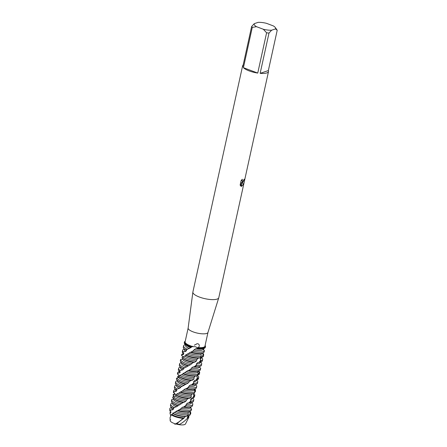 <?xml version="1.0" encoding="UTF-8"?>
<svg xmlns="http://www.w3.org/2000/svg" width="447" height="447" viewBox="0 0 447 447"><rect width="100%" height="100%" fill="white"/><g stroke="black" fill="none" stroke-linecap="round" stroke-linejoin="round"><path stroke-width="0.67" d="M179.521 424.354A7.353 2.174 -167.6 0 1 176.895 423.862A7.353 2.174 -167.6 0 0 179.521 424.354M188.517 415.844A9.728 2.878 -167.6 0 1 188.863 417.207L185.499 423.935A7.878 2.33 -167.6 0 1 184.555 424.6A7.878 2.33 -167.6 0 1 178.917 424.65L176.649 424.192A7.878 2.33 -167.6 0 1 170.72 419.755M207.978 332.378A10.152 3 -167.6 0 1 207.961 332.451A10.152 3 -167.6 0 1 206.682 333.445A10.152 3 -167.6 0 1 195.317 332.596A10.152 3 -167.6 0 1 188.137 328.092A10.152 3 -167.6 0 1 188.148 328.02M192.651 346.252L192.406 346.431A10.152 3 -167.6 0 1 185.114 341.821L188.142 328.059M194.289 345.19L196.602 344.045M196.177 344.224C198.2 342.519 200.792 345.509 198.228 347.542L198.099 348.068L195.356 346.71L192.081 346.676L195.356 346.71L197.948 347.895L197.261 348.654A10.778 3.185 12.4 0 0 203.329 348.615A10.778 3.185 12.4 0 0 203.961 348.442A10.778 3.185 12.4 0 0 205.335 347.308L205.48 346.648A10.778 3.185 -167.6 0 1 204.106 347.783A10.778 3.185 -167.6 0 1 198.099 348.068A10.778 3.185 -167.6 0 0 204.106 347.783A10.778 3.185 -167.6 0 0 205.229 345.654L205.089 345.531M207.972 332.417L204.944 346.179A10.152 3 -167.6 0 1 203.648 347.246A10.152 3 -167.6 0 1 198.228 347.542M268.507 71.537A13.259 3.922 -167.6 0 1 266.82 72.928A13.259 3.922 -167.6 0 1 260.137 73.353L268.999 33.067L271.62 30.217L275.52 28.893L277.207 30.284L268.351 70.57A13.259 3.922 -167.6 0 1 268.507 71.537L218.784 297.708A13.259 3.922 -167.6 0 1 218.756 297.803A13.259 3.922 -167.6 0 1 217.091 299.099A13.259 3.922 -167.6 0 1 202.251 297.993A13.259 3.922 -167.6 0 1 192.869 292.109A13.259 3.922 -167.6 0 1 192.886 292.014L242.615 65.843A13.259 3.922 -167.6 0 1 243.162 65.033M242.693 182.655L241.916 182.711L243.537 184.075L241.486 186.488L241.492 182.527L240.709 186.086L240.128 185.041L241.095 180.649L242.33 179.241L242.101 181.253L242.95 181.476L243.989 179.459A13.259 3.922 12.4 0 0 244.431 179.186L242.693 182.655M268.999 33.067A13.259 3.922 -167.6 0 1 266.602 32.787L257.746 73.073A13.259 3.922 -167.6 0 1 243.419 67.676L252.276 27.39A13.259 3.922 -167.6 0 1 251.627 26.524L242.771 66.81A13.259 3.922 -167.6 0 1 242.615 65.843M241.486 186.466L243.47 184.052L241.916 182.711M241.933 182.717L244.341 179.247M242.391 181.566L241.905 180.7L242.19 179.37M240.654 186.025L241.492 182.527M185.192 341.474L184.667 341.564A10.778 3.185 -167.6 0 0 191.88 346.833L192.623 346.269M275.52 28.893A10.985 3.246 -167.6 0 0 275.302 27.541A10.985 3.246 -167.6 0 0 273.268 25.881L266.457 23.317A10.985 3.246 -167.6 0 0 258.154 22.35L254.248 23.674L251.627 26.524M252.276 27.39L256.505 26.686A10.985 3.246 -167.6 0 1 254.248 23.674M256.505 26.686L263.311 29.251L266.602 32.787M271.62 30.217A10.985 3.246 -167.6 0 1 263.311 29.251M275.302 27.541L276.989 29.927A13.259 3.922 -167.6 0 1 277.207 30.284M257.746 73.073L243.419 67.676M268.351 70.57L260.137 73.353M191.629 409.212A10.778 3.185 -167.6 0 1 190.439 409.955A10.778 3.185 -167.6 0 1 180.012 409.486L178.241 410.419A10.778 3.185 12.4 0 0 189.511 411.452A10.778 3.185 12.4 0 0 190.148 411.274A10.778 3.185 12.4 0 0 190.942 410.899L191.629 409.212L190.338 407.552L190.467 406.971M191.422 405.468A10.778 3.185 -167.6 0 1 186.019 405.809L184.287 406.977A10.778 3.185 12.4 0 0 190.5 406.96A10.778 3.185 12.4 0 0 191.132 406.787A10.778 3.185 12.4 0 0 192.506 405.652L192.797 404.334A10.778 3.185 -167.6 0 1 191.422 405.468M192.411 400.976A10.778 3.185 -167.6 0 1 191.165 401.266L189.802 402.697A10.778 3.185 12.4 0 0 191.489 402.473A10.778 3.185 12.4 0 0 192.121 402.3A10.778 3.185 12.4 0 0 193.495 401.166L193.786 399.847A10.778 3.185 -167.6 0 1 192.411 400.976M178.493 377.676L177.632 376.301A10.778 3.185 -167.6 0 1 178.057 376.134A10.778 3.185 -167.6 0 1 178.688 375.955L178.94 375.899M178.956 376.134L178.951 375.134L177.398 374.022L177.671 372.776A10.778 3.185 -167.6 0 1 179.046 371.641A10.778 3.185 -167.6 0 1 179.549 371.496M177.398 374.022L177.66 373.156A10.778 3.185 -167.6 0 1 177.671 372.776M178.655 368.289L178.364 369.608A10.778 3.185 12.4 0 0 179.152 371.228L180.119 370.457A10.778 3.185 -167.6 0 1 178.655 368.289A10.778 3.185 -167.6 0 1 180.029 367.155A10.778 3.185 -167.6 0 1 180.471 367.026M179.644 363.802L179.353 365.121A10.778 3.185 12.4 0 0 180.627 367.149A10.778 3.185 12.4 0 0 183.141 368.596L184.656 367.792A10.778 3.185 -167.6 0 1 179.644 363.802A10.778 3.185 -167.6 0 1 180.789 362.752L181.555 362.618M204.486 350.828A10.778 3.185 -167.6 0 1 203.268 351.61A10.778 3.185 -167.6 0 1 192.981 351.174L191.21 352.113A10.778 3.185 12.4 0 0 202.34 353.108A10.778 3.185 12.4 0 0 202.977 352.929A10.778 3.185 12.4 0 0 203.815 352.521L204.486 350.828L203.173 349.174A9.063 2.682 -167.6 0 1 203.173 349.185A9.063 2.682 -167.6 0 1 193.981 349.912L192.981 351.174M201.413 356.32L200.921 354.661A9.063 2.682 -167.6 0 1 188.919 353.225L185.768 354.974A10.778 3.185 12.4 0 0 187.595 355.751A10.778 3.185 12.4 0 0 200.111 357.784L201.413 356.32A10.778 3.185 -167.6 0 1 187.885 354.426A10.778 3.185 -167.6 0 1 187.243 354.175M200.921 354.661L201.787 353.108M202.34 353.108L200.787 353.454A9.063 2.682 -167.6 0 1 190.333 352.292L188.908 353.219A9.063 2.682 -167.6 0 1 188.908 353.219M196.429 360.969L196.92 359.477L198.25 358.136A9.063 2.682 -167.6 0 1 188.226 356.388A9.063 2.682 -167.6 0 1 185.891 355.326L181.951 357.606A10.778 3.185 12.4 0 0 182.6 358.176A10.778 3.185 12.4 0 0 186.606 360.237A10.778 3.185 12.4 0 0 194.724 362.165L196.429 360.969A10.778 3.185 -167.6 0 1 186.896 358.913A10.778 3.185 -167.6 0 1 182.857 356.829M198.25 358.136L200.111 357.784M196.92 359.477A9.063 2.682 -167.6 0 1 187.936 357.712A9.063 2.682 -167.6 0 1 184.851 356.181M184.656 367.792L190.467 364.735L193.417 362.416A9.063 2.682 -167.6 0 1 187.237 360.874A9.063 2.682 -167.6 0 1 183.868 359.142L182.6 358.176M193.417 362.416L194.724 362.165M191.875 363.54A9.063 2.682 -167.6 0 1 186.947 362.199A9.063 2.682 -167.6 0 1 182.516 359.153L180.61 359.55L180.409 360.427M190.467 364.735A10.778 3.185 -167.6 0 1 185.907 363.405A10.778 3.185 -167.6 0 1 180.61 359.55M188.176 366.004A9.063 2.682 -167.6 0 1 186.248 365.367A9.063 2.682 -167.6 0 1 182.879 363.629L181.611 362.662A10.778 3.185 12.4 0 0 185.617 364.724A10.778 3.185 12.4 0 0 188.684 365.696M186.701 366.953A9.063 2.682 -167.6 0 1 185.958 366.685A9.063 2.682 -167.6 0 1 181.516 363.243L181.644 362.685M194.518 388.996L195.468 389.806L195.434 391.639L195.021 391.874M194.646 388.963A10.778 3.185 -167.6 0 1 195.468 389.806M193.422 393.505L193.193 394.327L194.495 395.863L193.747 397.534A10.778 3.185 12.4 0 0 194.484 396.679L194.775 395.355A10.778 3.185 -167.6 0 1 194.495 395.863M193.428 393.505L193.305 394.07A9.063 2.682 -167.6 0 1 193.193 394.327M193.657 393.449A10.778 3.185 -167.6 0 1 194.775 395.355M193.747 397.534L191.495 398.171L190.506 399.679L191.165 401.266M188.483 414.648L188.031 413.028A9.063 2.682 -167.6 0 1 176.09 411.57A9.063 2.682 -167.6 0 1 175.978 411.525L172.872 413.363A10.337 3.056 12.4 0 0 174.928 414.257A10.337 3.056 12.4 0 0 186.623 416.235L188.483 414.648A10.739 3.174 -167.6 0 1 175.079 412.749A10.739 3.174 -167.6 0 1 174.336 412.452M188.031 413.028L188.913 411.475M189.511 411.452L187.958 411.799A9.063 2.682 -167.6 0 1 177.398 410.603L176.124 411.43M183.739 418.398L185.326 416.487A9.063 2.682 -167.6 0 1 175.397 414.732A9.063 2.682 -167.6 0 1 172.983 413.626L171.246 414.777L170.061 417.638L170.151 420.566A7.878 2.33 -167.6 0 0 176.649 424.192C177.917 422.644 180.281 420.711 183.739 418.398A9.728 2.878 -167.6 0 1 174.704 416.52A9.728 2.878 -167.6 0 1 171.246 414.777M185.326 416.487L186.623 416.235M183.991 417.822A9.063 2.682 -167.6 0 1 175.107 416.056A9.063 2.682 -167.6 0 1 171.955 414.486M188.545 415.71L188.371 416.509A9.063 2.682 -167.6 0 1 187.315 417.425L187.729 418.018C184.661 421.18 181.722 423.387 178.917 424.65L176.649 424.192M188.863 417.207A9.728 2.878 -167.6 0 1 187.729 418.018L187.667 418.085M189.444 411.469L189.372 411.877L190.785 413.33L189.751 415.291L188.126 415.85L187.315 417.425M184.555 424.6A7.878 2.33 -167.6 0 1 178.917 424.65M170.631 415.587L169.933 412.86A9.728 2.878 -167.6 0 1 170.81 411.955M189.751 415.291A10.337 3.056 12.4 0 0 189.975 414.989L190.461 414.017M169.793 408.91L169.843 410.564A10.337 3.056 12.4 0 0 170.033 411.179L170.491 410.184A10.739 3.174 -167.6 0 1 169.793 408.91A10.739 3.174 -167.6 0 1 171.184 407.541A10.739 3.174 -167.6 0 1 171.587 407.418M189.707 411.402A10.739 3.174 -167.6 0 1 190.785 413.33M170.765 404.194L170.469 405.513A10.778 3.185 12.4 0 0 171.743 407.547A10.778 3.185 12.4 0 0 172.983 408.346L174.33 407.563A10.778 3.185 -167.6 0 1 170.765 404.194A10.778 3.185 -167.6 0 1 172.134 403.06A10.778 3.185 -167.6 0 1 172.576 402.931M190.679 406.921L191.193 409.033M190.696 406.915A10.778 3.185 -167.6 0 1 190.992 407.172M174.33 407.563L177.889 405.949A9.063 2.682 -167.6 0 1 177.37 405.759A9.063 2.682 -167.6 0 1 174 404.021L172.732 403.054A10.778 3.185 12.4 0 0 176.738 405.116A10.778 3.185 12.4 0 0 178.085 405.585L179.806 404.691A10.778 3.185 -167.6 0 1 177.029 403.797A10.778 3.185 -167.6 0 1 171.749 399.707A10.778 3.185 -167.6 0 1 171.86 399.417L173.637 399.087L173.905 398.148M177.889 405.949L178.085 405.585M179.806 404.691L181.476 403.619A9.063 2.682 -167.6 0 1 178.062 402.591A9.063 2.682 -167.6 0 1 173.626 399.149A9.063 2.682 -167.6 0 1 173.643 399.082L173.626 399.149M181.476 403.619L183.035 402.563A9.063 2.682 -167.6 0 1 178.359 401.272A9.063 2.682 -167.6 0 1 174.984 399.534L173.721 398.568A10.778 3.185 12.4 0 0 177.727 400.629A10.778 3.185 12.4 0 0 184.08 402.311L185.851 401.205A10.778 3.185 -167.6 0 1 178.018 399.305A10.778 3.185 -167.6 0 1 173.263 396.567L172.598 397.366A10.778 3.185 12.4 0 0 173.721 398.568M183.035 402.563L184.08 402.311M174.33 396.333L173.33 395.606L173.112 394.617A10.778 3.185 -167.6 0 1 174.112 394.081A10.778 3.185 -167.6 0 1 174.743 393.908L174.777 393.902M185.851 401.205L186.684 399.802A9.063 2.682 -167.6 0 1 179.051 398.104A9.063 2.682 -167.6 0 1 175.269 396.025L173.263 396.567M186.684 399.802L188.114 398.545A9.063 2.682 -167.6 0 1 179.342 396.78A9.063 2.682 -167.6 0 1 176.129 395.165L175.269 396.025M188.114 398.545L189.824 398.243L191.305 396.875A10.778 3.185 -167.6 0 1 179.001 394.818A10.778 3.185 -167.6 0 1 176.956 393.941L175.66 394.718A10.778 3.185 12.4 0 0 178.711 396.143A10.778 3.185 12.4 0 0 189.824 398.243M173.721 390.728L173.43 392.053A10.778 3.185 12.4 0 0 173.43 392.477L173.928 391.656A10.778 3.185 -167.6 0 1 173.721 390.728A10.778 3.185 -167.6 0 1 175.095 389.594A10.778 3.185 -167.6 0 1 175.537 389.466M191.305 396.875L191.148 395.254A9.063 2.682 -167.6 0 1 180.04 393.617A9.063 2.682 -167.6 0 1 178.783 393.097L176.956 393.941M191.154 395.254L192.199 393.773M193.462 393.5A10.778 3.185 12.4 0 0 194.093 393.326A10.778 3.185 12.4 0 0 194.216 393.282L195.127 391.661A10.778 3.185 -167.6 0 1 194.384 392.002A10.778 3.185 -167.6 0 1 182.337 391.108L180.633 391.985A10.778 3.185 12.4 0 0 193.462 393.5L191.903 393.846A9.063 2.682 -167.6 0 1 180.331 392.293A9.063 2.682 -167.6 0 1 180.107 392.209L178.783 393.097M180.633 391.985L180.107 392.209M174.71 386.242L174.419 387.56A10.778 3.185 12.4 0 0 175.693 389.594A10.778 3.185 12.4 0 0 175.956 389.784L177.124 389.013A10.778 3.185 -167.6 0 1 174.71 386.242A10.778 3.185 -167.6 0 1 176.084 385.107A10.778 3.185 -167.6 0 1 176.52 384.979M195.373 387.515A10.778 3.185 -167.6 0 1 188.377 387.683L186.6 388.773A10.778 3.185 12.4 0 0 194.445 389.013A10.778 3.185 12.4 0 0 195.082 388.834A10.778 3.185 12.4 0 0 196.457 387.7L196.747 386.381A10.778 3.185 -167.6 0 1 195.373 387.515M177.124 389.013L179.364 388.415L180.638 387.538L180.549 387.113L182.18 386.269A10.778 3.185 -167.6 0 1 180.974 385.845A10.778 3.185 -167.6 0 1 175.699 381.755A10.778 3.185 -167.6 0 1 176.202 381.051L177.66 380.794M182.18 386.269L184.063 385.314A9.063 2.682 -167.6 0 1 182.013 384.638A9.063 2.682 -167.6 0 1 177.571 381.196L177.694 380.637M184.063 385.314L185.594 384.314A9.063 2.682 -167.6 0 1 182.303 383.319A9.063 2.682 -167.6 0 1 178.934 381.582L177.666 380.615A10.778 3.185 12.4 0 0 181.672 382.677A10.778 3.185 12.4 0 0 186.377 384.046L188.17 383.012A10.778 3.185 -167.6 0 1 181.963 381.358A10.778 3.185 -167.6 0 1 176.805 378.039L176.375 378.872A10.778 3.185 12.4 0 0 177.666 380.615M185.594 384.314L186.377 384.046M196.356 383.023A10.778 3.185 -167.6 0 1 193.925 383.431L192.411 384.778A10.778 3.185 12.4 0 0 195.434 384.521A10.778 3.185 12.4 0 0 196.065 384.347A10.778 3.185 12.4 0 0 197.44 383.213L197.73 381.894A10.778 3.185 -167.6 0 1 196.356 383.023M188.17 383.012L189.299 381.71A9.063 2.682 -167.6 0 1 183.002 380.151A9.063 2.682 -167.6 0 1 178.789 377.575L176.805 378.039M189.299 381.71L190.808 380.52A9.063 2.682 -167.6 0 1 183.292 378.827A9.063 2.682 -167.6 0 1 179.917 377.095L178.688 376.156A10.778 3.185 12.4 0 0 182.661 378.19A10.778 3.185 12.4 0 0 192.333 380.252L193.937 378.967A10.778 3.185 -167.6 0 1 182.952 376.866A10.778 3.185 -167.6 0 1 179.806 375.385L177.895 376.257L178.414 377.614M190.808 380.52L192.333 380.252M197.093 379.687L196.954 379.894A10.778 3.185 12.4 0 0 197.054 379.861A10.778 3.185 12.4 0 0 198.429 378.726L198.719 377.402A10.778 3.185 -167.6 0 1 197.926 378.291L196.954 379.894L194.668 380.419L193.529 381.861L193.925 383.431M193.937 378.967L194.104 377.408A9.063 2.682 -167.6 0 1 183.985 375.664A9.063 2.682 -167.6 0 1 181.733 374.647L179.806 375.385M197.406 375.396L197.25 376.117A9.063 2.682 -167.6 0 1 196.803 376.726L197.926 378.291M197.434 375.363L197.445 375.374A10.778 3.185 -167.6 0 1 198.719 377.402M194.104 377.408L195.305 375.994A9.063 2.682 -167.6 0 1 184.276 374.34A9.063 2.682 -167.6 0 1 182.929 373.776L181.733 374.647M197.412 375.089L196.803 376.726M195.305 375.994L197.267 375.575L198.384 374.033L197.596 372.357L198.284 370.742M198.312 374.139L198.384 374.033A10.778 3.185 -167.6 0 1 198.334 374.05A10.778 3.185 -167.6 0 1 184.734 372.664L183.125 373.502A10.778 3.185 12.4 0 0 183.644 373.703A10.778 3.185 12.4 0 0 197.267 375.575M198.256 371.088L199.686 372.412L199.423 374.206L197.758 374.938M184.734 372.664L185.432 372.267L184.734 372.664M198.591 371.01A10.778 3.185 -167.6 0 1 199.686 372.412M200.709 368.306A10.778 3.185 -167.6 0 1 200.692 368.429A10.778 3.185 -167.6 0 1 199.317 369.563A10.778 3.185 -167.6 0 1 190.685 369.468L188.891 370.479A10.778 3.185 12.4 0 0 198.395 371.06A10.778 3.185 12.4 0 0 199.027 370.881A10.778 3.185 12.4 0 0 200.273 370.06L200.709 368.306L199.301 366.797M200.306 365.076A10.778 3.185 -167.6 0 1 196.518 365.501L194.881 366.763A10.778 3.185 12.4 0 0 199.379 366.568A10.778 3.185 12.4 0 0 200.016 366.395A10.778 3.185 12.4 0 0 201.39 365.26L201.681 363.942A10.778 3.185 -167.6 0 1 200.306 365.076M201.29 360.584A10.778 3.185 -167.6 0 1 201.116 360.64L199.949 362.165A10.778 3.185 12.4 0 0 200.368 362.081A10.778 3.185 12.4 0 0 200.999 361.908A10.778 3.185 12.4 0 0 202.374 360.774L202.664 359.449A10.778 3.185 -167.6 0 1 201.29 360.584M183.153 356.756L181.627 355.622L181.655 354.7A10.778 3.185 -167.6 0 1 182.991 353.689A10.778 3.185 -167.6 0 1 183.622 353.516L183.661 353.51M201.373 357.349L201.195 358.164A9.063 2.682 -167.6 0 1 200.2 359.058L201.116 360.64M201.362 357.399L201.39 357.421A10.778 3.185 -167.6 0 1 202.664 359.449M202.262 353.124L203.648 354.974L203.15 356.717L200.999 357.477L200.2 359.058M203.15 356.717A10.778 3.185 12.4 0 0 203.363 356.287L203.653 354.963A10.778 3.185 -167.6 0 1 203.648 354.974M182.605 350.336L182.315 351.66A10.778 3.185 12.4 0 0 182.588 352.689L183.331 351.901A10.778 3.185 -167.6 0 1 182.605 350.336A10.778 3.185 -167.6 0 1 183.98 349.202A10.778 3.185 -167.6 0 1 184.415 349.073M202.536 353.057A10.778 3.185 -167.6 0 1 203.653 354.963M183.588 345.849L183.298 347.168A10.778 3.185 12.4 0 0 184.572 349.202A10.778 3.185 12.4 0 0 185.907 350.051L187.259 349.269A10.778 3.185 -167.6 0 1 183.588 345.849A10.778 3.185 -167.6 0 1 184.963 344.715A10.778 3.185 -167.6 0 1 185.404 344.587M203.765 348.777A10.778 3.185 -167.6 0 0 203.525 348.571L203.983 350.638M187.259 349.269L190.824 347.637A9.063 2.682 -167.6 0 1 190.198 347.414A9.063 2.682 -167.6 0 1 186.829 345.676L185.561 344.71A10.778 3.185 12.4 0 0 189.567 346.771A10.778 3.185 12.4 0 0 191.042 347.285L191.88 346.833A10.778 3.185 -167.6 0 1 184.432 342.022A10.778 3.185 -167.6 0 1 184.667 341.564M190.824 347.637L191.528 347.118M192.797 404.334A10.778 3.185 -167.6 0 0 192.389 403.116L191.601 402.451M178.062 377.363L177.878 376.95M177.66 373.156L179.66 372.899L180.264 372.021L179.152 371.228M180.119 370.457L182.376 369.96L183.51 369.093L183.331 368.306M199.949 362.165L197.669 362.595L196.389 363.964L196.518 365.501M194.881 366.763L192.959 366.976L191.422 368.121L190.685 369.468M188.891 370.479L187.718 370.641L184.952 372.541M183.438 373.295L182.929 373.776M179.459 376.704L178.789 377.575M173.112 394.617L174.693 394.444L174.883 393.489L173.43 392.477M173.928 391.656L176.068 391.337L176.85 390.477L175.956 389.784M201.681 363.942A10.778 3.185 -167.6 0 0 200.614 362.076L200.563 362.036M192.411 384.778L190.321 385.046L188.841 386.264L188.377 387.683M186.6 388.773L185.147 388.929L182.337 391.108M175.425 394.388L176.129 395.165M182.946 390.672L180.543 392.03L182.946 390.672M174.872 393.477L174.788 393.857L174.883 393.489M181.504 386.616L180.487 387.163L181.504 386.616M170.491 410.184L172.671 409.798L173.637 408.938L172.816 407.966M195.127 391.661L194.076 389.985L194.378 389.024M196.747 386.381A10.778 3.185 -167.6 0 0 196.68 385.733L195.4 384.532L195.278 385.091A9.063 2.682 -167.6 0 1 188.841 386.264M182.728 358.712L182.443 358.053A10.778 3.185 -167.6 0 0 182.387 358.064M181.655 354.7L183.477 354.493L183.879 353.583L182.588 352.689M183.331 351.901L185.561 351.493L186.539 350.638L185.762 349.683M191.21 352.113L190.333 352.292M185.818 354.717L185.891 355.326M189.802 402.697L187.6 403.038L186.198 404.328L186.019 405.809M184.287 406.977L182.588 407.15L180.012 409.486M178.241 410.419L177.398 410.603M172.86 413.006L172.983 413.626M197.261 348.649L195.535 348.828L193.981 349.912M182.996 358.259L182.516 359.153M169.933 412.86L170.648 412.804L171.033 411.888L170.033 411.179M205.229 345.654A10.778 3.185 -167.6 0 1 205.48 346.648M184.432 342.022L184.287 342.681A10.778 3.185 12.4 0 0 185.561 344.71M189.433 348.548A9.063 2.682 -167.6 0 1 185.466 345.291L185.589 344.732M186.539 350.638A9.063 2.682 -167.6 0 1 185.84 350.169L184.572 349.202M185.561 351.493A9.063 2.682 -167.6 0 1 184.477 349.783L184.6 349.219M183.477 354.493A9.063 2.682 -167.6 0 1 183.493 354.27L183.678 353.432M200.368 362.081L198.814 362.428A9.063 2.682 -167.6 0 1 197.669 362.595M200.334 362.092L200.211 362.651A9.063 2.682 -167.6 0 1 196.389 363.964M199.379 366.568L197.825 366.914A9.063 2.682 -167.6 0 1 192.959 366.976M199.345 366.579L199.222 367.138A9.063 2.682 -167.6 0 1 191.422 368.121M198.395 371.06L196.836 371.407A9.063 2.682 -167.6 0 1 187.718 370.641M197.596 372.357A9.063 2.682 -167.6 0 1 186.215 371.608M194.965 380.358A9.063 2.682 -167.6 0 1 194.864 380.38A9.063 2.682 -167.6 0 1 194.668 380.419M196.389 380.028L196.261 380.604A9.063 2.682 -167.6 0 1 193.529 381.861M196.607 379.978A10.778 3.185 -167.6 0 1 197.73 381.894M195.434 384.521L193.881 384.867A9.063 2.682 -167.6 0 1 190.321 385.046M175.699 381.755L175.408 383.073A10.778 3.185 12.4 0 0 176.677 385.102A10.778 3.185 12.4 0 0 180.549 387.113M194.445 389.013L192.892 389.359A9.063 2.682 -167.6 0 1 185.147 388.929M180.638 387.538A9.063 2.682 -167.6 0 1 177.945 386.074L176.677 385.102M194.076 389.985A9.063 2.682 -167.6 0 1 183.6 389.946M179.364 388.415A9.063 2.682 -167.6 0 1 176.582 385.688L176.71 385.124M176.068 391.337A9.063 2.682 -167.6 0 1 175.598 390.175L175.721 389.611M171.749 399.707L171.458 401.026A10.778 3.185 12.4 0 0 172.732 403.054M176.504 406.854A9.063 2.682 -167.6 0 1 172.637 403.641L172.76 403.077M173.637 408.938A9.063 2.682 -167.6 0 1 173.011 408.513L171.743 407.547M172.671 409.798A9.063 2.682 -167.6 0 1 171.648 408.128L171.777 407.563M170.648 412.804A9.063 2.682 -167.6 0 1 170.665 412.615L170.855 411.748M190.338 407.552A9.063 2.682 -167.6 0 1 181.035 408.228M190.5 406.96L188.947 407.312A9.063 2.682 -167.6 0 1 182.588 407.15M191.45 402.484L191.327 403.043A9.063 2.682 -167.6 0 1 186.198 404.328M191.489 402.473L189.93 402.82A9.063 2.682 -167.6 0 1 187.6 403.038M192.461 397.908L192.316 398.556A9.063 2.682 -167.6 0 1 190.506 399.679M192.584 397.869A10.778 3.185 -167.6 0 1 193.786 399.847M179.66 372.899A9.063 2.682 -167.6 0 1 179.543 372.222L179.683 371.591M182.376 369.96A9.063 2.682 -167.6 0 1 180.532 367.736L180.655 367.171M183.51 369.093A9.063 2.682 -167.6 0 1 181.895 368.121L180.627 367.149M180.476 360.003L180.342 360.634A10.778 3.185 12.4 0 0 181.611 362.662M203.329 348.615L201.77 348.962A9.063 2.682 -167.6 0 1 195.535 348.828M196.535 348.738L197.948 347.895A5.694 1.453 145.5 0 1 198.177 347.788M178.035 373.094L177.705 374.212M180.521 370.351L179.336 371.351M185.019 367.618L183.147 368.663M203.072 354.348L202.307 357.024M200.809 359.986L199.049 362.344M196.563 364.886L194.132 366.858M191.093 368.948L188.444 370.557M190.4 407.284L190.45 407.698M190.243 412.732L189.433 415.403M173.414 394.572L173.682 395.846M174.33 391.583L173.71 392.65M177.537 388.884L176.084 389.885M199.049 371.803L198.636 374.558M197.513 377.631L196.065 380.106M193.847 382.788L191.595 384.895M188.673 387.124L186.036 388.845M170.866 410.1L170.128 410.894M174.716 407.418L173.05 408.429M182.002 354.65L181.951 355.829M183.739 351.806L182.812 352.828M187.667 349.113L185.969 350.135M193.484 350.705L190.875 352.197M194.803 389.231L194.791 391.142M193.998 395.215L192.864 397.791M190.97 400.613L188.947 402.842M186.198 405.217L183.633 407.061M180.538 408.999L177.917 410.508M188.137 328.092L192.869 292.109M207.961 332.451L218.756 297.803M192.534 363.07L191.696 363.662M188.293 365.802L185.891 367.149M182.437 374.128L182.979 373.748M183.214 418.37L179.007 421.806L174.878 424.376M185.712 384.197L182.739 385.94M178.593 393.226L180.549 392.025M191.009 347.274L189.992 347.833M188.349 353.638L189.232 353.13M183.086 402.523L180.728 404.043M177.934 405.647L177.381 405.949M175.414 411.944L176.448 411.335M194.864 380.38L195.21 380.302M176.319 390.069L175.693 389.594M203.173 349.185L203.296 348.626"/></g></svg>
